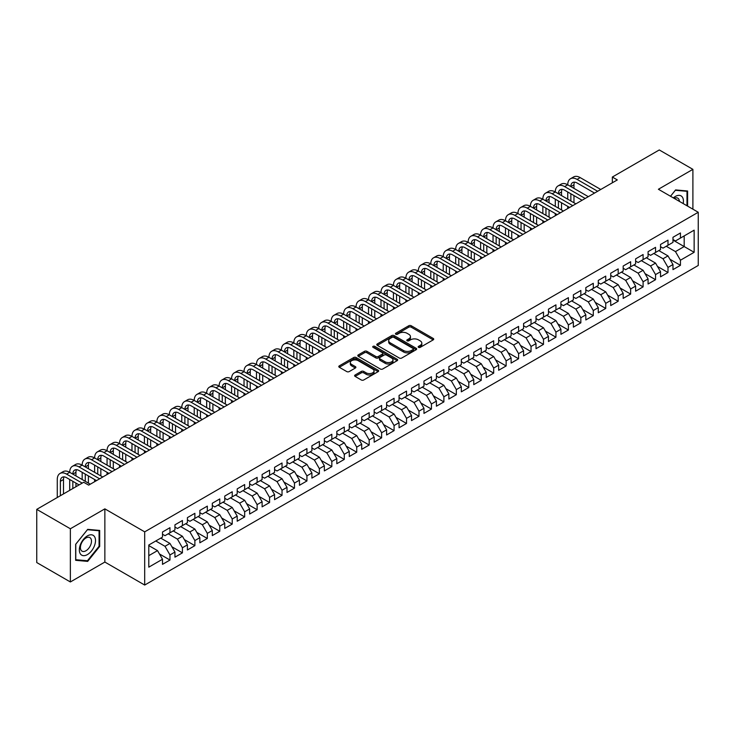 <?xml version="1.0" encoding="UTF-8"?>
<svg xmlns="http://www.w3.org/2000/svg" width="735" height="735" viewBox="0 0 735 735"><rect width="100%" height="100%" fill="white"/><g stroke="black" fill="none" stroke-linecap="round" stroke-linejoin="round"><path stroke-width="1.1" d="M418.518 347.361A1.213 0.698 0 0 0 420.227 347.361L433.218 339.864A1.727 1.001 0 0 0 433.723 339.157A1.727 1.001 0 0 0 433.218 338.449L411.214 325.752A1.727 1.001 0 0 0 408.77 325.752L395.788 333.249A1.213 0.698 0 0 0 395.439 333.736A1.213 0.698 0 0 0 395.788 334.232A1.213 0.698 0 0 0 397.497 334.232L399.178 333.267A5.531 3.197 0 0 1 407.006 333.267L408.835 334.324A5.531 3.197 0 0 1 410.452 336.584A5.531 3.197 0 0 1 408.835 338.835L407.153 339.809A1.213 0.698 0 0 0 406.804 340.305A1.213 0.698 0 0 0 407.153 340.792A1.213 0.698 0 0 0 408.862 340.792L410.543 339.827A5.531 3.197 0 0 1 418.371 339.827L420.2 340.884A5.531 3.197 0 0 1 421.816 343.144A5.531 3.197 0 0 1 420.2 345.395L418.518 346.369A1.213 0.698 0 0 0 418.169 346.865A1.213 0.698 0 0 0 418.518 347.361L418.518 346.369M355.124 374.997A1.727 1.001 0 0 0 354.619 375.704A1.727 1.001 0 0 0 355.124 376.412L361.298 379.977A1.727 1.001 0 0 0 363.742 379.977L378.158 371.644A1.727 1.001 0 0 0 378.663 370.945A1.727 1.001 0 0 0 378.158 370.238L356.163 357.532A1.727 1.001 0 0 0 353.719 357.532L339.294 365.865A1.727 1.001 0 0 0 338.789 366.563A1.727 1.001 0 0 0 339.294 367.27L346.755 371.579A1.727 1.001 0 0 0 349.198 371.579L355.363 368.014A1.727 1.001 0 0 0 355.878 367.307A1.727 1.001 0 0 0 355.363 366.6L351.67 364.468A4.621 2.674 0 0 1 350.319 362.585A4.621 2.674 0 0 1 353.167 360.113A4.621 2.674 0 0 1 358.211 360.692L372.691 369.053A4.621 2.674 0 0 1 374.041 370.945A4.621 2.674 0 0 1 371.193 373.408A4.621 2.674 0 0 1 366.149 372.829L363.742 371.432A1.727 1.001 0 0 0 361.298 371.432L355.124 374.997L355.124 376.412L361.298 372.875L361.298 371.432M70.367 528.768L70.367 581.964L104.857 562.054L104.857 508.859L70.367 528.768L36.75 509.364L83.689 482.261L88.669 485.137L617.317 179.919L612.338 177.043L612.338 182.794M104.857 508.859L144.694 531.855L698.25 212.268L698.25 265.464L144.694 585.051L144.694 531.855M692.894 209.181L692.894 169.353L658.404 189.262L698.25 212.268M692.894 169.353L659.277 149.949L612.338 177.043M399.298 358.028A1.727 1.001 0 0 0 401.751 358.028L416.166 349.704A1.727 1.001 0 0 0 416.671 348.996A1.727 1.001 0 0 0 416.166 348.289L394.171 335.592A1.727 1.001 0 0 0 391.727 335.592L377.303 343.916A1.727 1.001 0 0 0 376.798 344.623A1.727 1.001 0 0 0 377.303 345.331L399.298 358.028M373.573 347.618A1.213 0.698 0 0 1 374.795 347.793L374.795 346.35L397.166 359.268A1.727 1.001 0 0 1 397.672 359.966A1.727 1.001 0 0 1 397.166 360.674L382.742 368.998A1.727 1.001 0 0 1 380.298 368.998L358.303 356.3L364.468 352.763L364.468 351.33L358.303 354.886A1.727 1.001 0 0 0 357.798 355.593A1.727 1.001 0 0 0 358.303 356.3L358.303 354.886M364.468 352.763A1.727 1.001 0 0 1 366.921 352.763L366.921 351.33A1.727 1.001 0 0 0 364.468 351.33M366.921 351.33L375.842 356.475A1.727 1.001 0 0 0 378.286 356.475L382.375 354.114A1.727 1.001 0 0 0 382.88 353.406A1.727 1.001 0 0 0 382.375 352.699L373.086 347.343A1.213 0.698 0 0 1 372.737 346.846A1.213 0.698 0 0 1 373.481 346.203A1.213 0.698 0 0 1 374.795 346.35M672.975 240.088L684.184 246.556L684.184 235.917L694.143 230.165L680.445 238.076L680.445 232.967L672.975 237.286L672.975 242.385L667.996 245.26L667.996 240.161L660.526 244.47L660.526 249.578L655.546 252.454L655.546 247.346L648.077 251.664L648.077 256.763L643.097 259.639L643.097 254.54L635.628 258.849L635.628 263.957L630.639 266.823L630.639 261.724L623.17 266.033L623.17 271.142L618.19 274.017L618.19 268.909L610.721 273.227L610.721 278.326L605.741 281.202L605.741 276.103L598.272 280.412L598.272 285.52L593.292 288.396L593.292 283.287L585.823 287.606L585.823 292.705L580.843 295.58L580.843 290.481L573.374 294.79L573.374 299.898L568.394 302.765L568.394 297.666L560.924 301.975L560.924 307.083L555.936 309.959L555.936 304.85L548.466 309.169L548.466 314.268L543.487 317.143L543.487 312.044L536.017 316.353L536.017 321.461L531.038 324.337L531.038 319.229L523.568 323.547L523.568 328.646L518.588 331.522L518.588 326.423L511.119 330.732L511.119 335.84L506.139 338.706L506.139 333.607L498.67 337.916L498.67 343.024L493.69 345.9L493.69 340.792L486.221 345.11L486.221 350.209L481.232 353.085L481.232 347.986L473.763 352.295L473.763 357.403L468.783 360.279L468.783 355.17L461.314 359.488L461.314 364.588L456.334 367.463L456.334 362.364L448.864 366.673L448.864 371.781L443.885 374.648L443.885 369.549L436.415 373.858L436.415 378.966L431.436 381.842L431.436 376.733L423.966 381.052L423.966 386.151L418.987 389.026L418.987 383.927L411.517 388.236L411.517 393.344L406.529 396.22L406.529 391.112L399.059 395.43L399.059 400.529L394.079 403.405L394.079 398.306L386.61 402.615L386.61 407.723L381.63 410.589L381.63 405.49L374.161 409.799L374.161 414.908L369.181 417.783L369.181 412.675L361.712 416.993L361.712 422.092L356.732 424.968L356.732 419.869L349.263 424.178L349.263 429.286L344.283 432.162L344.283 427.053L336.814 431.371L336.814 436.471L331.825 439.346L331.825 434.247L324.356 438.556L324.356 443.655L319.376 446.531L319.376 441.432L311.906 445.741L311.906 450.849L306.927 453.725L306.927 448.616L299.457 452.935L299.457 458.034L294.478 460.909L294.478 455.81L287.008 460.119L287.008 465.227L282.029 468.103L282.029 462.995L274.559 467.313L274.559 472.412L269.58 475.288L269.58 470.189L262.11 474.498L262.11 479.597L257.121 482.472L257.121 477.373L249.652 481.682L249.652 486.791L244.672 489.666L244.672 484.558L237.203 488.876L237.203 493.975L232.223 496.851L232.223 491.752L224.754 496.061L224.754 501.169L219.774 504.045L219.774 498.936L212.305 503.254L212.305 508.354L207.325 511.229L207.325 506.13L199.856 510.439L199.856 515.538L194.876 518.414L194.876 513.315L187.407 517.624L187.407 522.732L182.418 525.608L182.418 520.499L174.948 524.818L174.948 529.917L169.969 532.792L169.969 527.693L162.499 532.002L162.499 537.11L148.801 545.012L148.801 567.154L162.499 559.243L157.52 550.625L148.801 545.591M694.143 230.165L694.143 252.307L680.445 260.218L675.465 251.59L666.25 246.271M669.925 259.244L680.445 265.317L680.445 260.218M680.445 265.317L672.975 269.635L672.975 264.526L667.996 267.402L663.016 258.775L653.801 253.456M657.476 266.438L667.996 272.51L667.996 267.402M667.996 272.51L660.526 276.819L660.526 271.72L655.546 274.596L650.567 265.969L641.352 260.649M645.027 273.622L655.546 279.695L655.546 274.596M655.546 279.695L648.077 284.004L648.077 278.905L643.097 281.781L638.118 273.154L628.903 267.834M632.578 280.807L643.097 286.88L643.097 281.781M643.097 286.88L635.628 291.198L635.628 286.09L630.639 288.965L625.66 280.338L616.454 275.019M620.12 288.001L630.639 294.073L630.639 288.965M630.639 294.073L623.17 298.382L623.17 293.283L618.19 296.159L613.211 287.532L603.995 282.212M607.67 295.185L618.19 301.258L618.19 296.159M618.19 301.258L610.721 305.576L610.721 300.468L605.741 303.344L600.761 294.717L591.546 289.397M595.221 302.379L605.741 308.452L605.741 303.344M605.741 308.452L598.272 312.761L598.272 307.662L593.292 310.537L588.312 301.91L579.097 296.591M582.772 309.564L593.292 315.637L593.292 310.537M593.292 315.637L585.823 319.945L585.823 314.846L580.843 317.722L575.863 309.095L566.648 303.775M570.323 316.748L580.843 322.821L580.843 317.722M580.843 322.821L573.374 327.139L573.374 322.031L568.394 324.907L563.414 316.28L554.199 310.96M557.874 323.942L568.394 330.015L568.394 324.907M568.394 330.015L560.924 334.324L560.924 329.225L555.936 332.101L550.956 323.473L541.75 318.154M545.416 331.127L555.936 337.2L555.936 332.101M555.936 337.2L548.466 341.518L548.466 336.409L543.487 339.285L538.507 330.658L529.292 325.339M532.967 338.311L543.487 344.393L543.487 339.285M543.487 344.393L536.017 348.702L536.017 343.603L531.038 346.479L526.058 337.852L516.843 332.532M520.518 345.505L531.038 351.578L531.038 346.479M531.038 351.578L523.568 355.887L523.568 350.788L518.588 353.664L513.609 345.037L504.394 339.717M508.069 352.69L518.588 358.763L518.588 353.664M518.588 358.763L511.119 363.081L511.119 357.973L506.139 360.848L501.16 352.221L491.945 346.902M495.62 359.884L506.139 365.956L506.139 360.848M506.139 365.956L498.67 370.265L498.67 365.166L493.69 368.042L488.711 359.415L479.496 354.095M483.171 367.068L493.69 373.141L493.69 368.042M493.69 373.141L486.221 377.459L486.221 372.351L481.232 375.227L476.252 366.6L467.047 361.28M470.712 374.253L481.232 380.335L481.232 375.227M481.232 380.335L473.763 384.644L473.763 379.545L468.783 382.411L463.803 373.793L454.588 368.474M458.263 381.447L468.783 387.52L468.783 382.411M468.783 387.52L461.314 391.829L461.314 386.729L456.334 389.605L451.354 380.978L442.139 375.659M445.814 388.631L456.334 394.704L456.334 389.605M456.334 394.704L448.864 399.022L448.864 393.914L443.885 396.79L438.905 388.163L429.69 382.843M433.365 395.825L443.885 401.898L443.885 396.79M443.885 401.898L436.415 406.207L436.415 401.108L431.436 403.984L426.456 395.356L417.241 390.037M420.916 403.01L431.436 409.083L431.436 403.984M431.436 409.083L423.966 413.401L423.966 408.292L418.987 411.168L414.007 402.541L404.792 397.222M408.467 410.194L418.987 416.276L418.987 411.168M418.987 416.276L411.517 420.585L411.517 415.486L406.529 418.353L401.549 409.735L392.343 404.415M396.009 417.388L406.529 423.461L406.529 418.353M406.529 423.461L399.059 427.77L399.059 422.671L394.079 425.547L389.1 416.92L379.885 411.6M383.56 424.573L394.079 430.646L394.079 425.547M394.079 430.646L386.61 434.964L386.61 429.856L381.63 432.731L376.651 424.104L367.436 418.785M371.111 431.767L381.63 437.839L381.63 432.731M381.63 437.839L374.161 442.148L374.161 437.049L369.181 439.925L364.202 431.298L354.987 425.978M358.662 438.951L369.181 445.024L369.181 439.925M369.181 445.024L361.712 449.342L361.712 444.234L356.732 447.11L351.753 438.483L342.538 433.163M346.213 446.136L356.732 452.218L356.732 447.11M356.732 452.218L349.263 456.527L349.263 451.428L344.283 454.294L339.304 445.676L330.088 440.357M333.763 453.33L344.283 459.403L344.283 454.294M344.283 459.403L336.814 463.712L336.814 458.612L331.825 461.488L326.845 452.861L317.639 447.541M321.305 460.514L331.825 466.587L331.825 461.488M331.825 466.587L324.356 470.905L324.356 465.797L319.376 468.673L314.396 460.046L305.181 454.726M308.856 467.708L319.376 473.781L319.376 468.673M319.376 473.781L311.906 478.09L311.906 472.991L306.927 475.867L301.947 467.239L292.732 461.92M296.407 474.893L306.927 480.966L306.927 475.867M306.927 480.966L299.457 485.284L299.457 480.175L294.478 483.051L289.498 474.424L280.283 469.105M283.958 482.077L294.478 488.159L294.478 483.051M294.478 488.159L287.008 492.468L287.008 487.369L282.029 490.236L277.049 481.618L267.834 476.298M271.509 489.271L282.029 495.344L282.029 490.236M282.029 495.344L274.559 499.653L274.559 494.554L269.58 497.43L264.6 488.803L255.385 483.483M259.06 496.456L269.58 502.529L269.58 497.43M269.58 502.529L262.11 506.847L262.11 501.739L257.121 504.614L252.142 495.987L242.936 490.668M246.602 503.65L257.121 509.722L257.121 504.614M257.121 509.722L249.652 514.031L249.652 508.932L244.672 511.808L239.693 503.181L230.478 497.861M234.153 510.834L244.672 516.907L244.672 511.808M244.672 516.907L237.203 521.225L237.203 516.117L232.223 518.993L227.244 510.366L218.029 505.046M221.704 518.019L232.223 524.101L232.223 518.993M232.223 524.101L224.754 528.41L224.754 523.302L219.774 526.177L214.795 517.559L205.579 512.24M209.254 525.213L219.774 531.286L219.774 526.177M219.774 531.286L212.305 535.595L212.305 530.495L207.325 533.371L202.345 524.744L193.13 519.424M196.805 532.397L207.325 538.47L207.325 533.371M207.325 538.47L199.856 542.788L199.856 537.68L194.876 540.556L189.896 531.929L180.681 526.609M184.356 539.591L194.876 545.664L194.876 540.556M194.876 545.664L187.407 549.973L187.407 544.874L182.418 547.75L177.438 539.122L168.232 533.803M171.898 546.776L182.418 552.849L182.418 547.75M182.418 552.849L174.948 557.167L174.948 552.058L169.969 554.934L164.989 546.307L155.774 540.988M159.449 553.96L169.969 560.042L169.969 554.934M169.969 560.042L162.499 564.351L162.499 559.243M162.499 534.235L164.989 535.668L169.969 532.792M148.801 555.651L157.52 550.625M174.948 527.041L177.438 528.483L182.418 525.608M164.989 546.307L169.969 543.431L160.754 538.112M174.948 552.058L169.969 543.431M187.407 519.856L189.896 521.29L194.876 518.414M177.438 539.122L182.418 536.247L173.212 530.927M187.407 544.874L182.418 536.247M199.856 512.672L202.345 514.105L207.325 511.229M189.896 531.929L194.876 529.053L185.661 523.733M199.856 537.68L194.876 529.053M212.305 505.478L214.795 506.92L219.774 504.045M202.345 524.744L207.325 521.868L198.11 516.549M212.305 530.495L207.325 521.868M224.754 498.293L227.244 499.726L232.223 496.851M214.795 517.559L219.774 514.684L210.559 509.364M224.754 523.302L219.774 514.684M237.203 491.099L239.693 492.542L244.672 489.666M227.244 510.366L232.223 507.49L223.008 502.17M237.203 516.117L232.223 507.49M249.652 483.915L252.142 485.348L257.121 482.472M239.693 503.181L244.672 500.305L235.457 494.986M249.652 508.932L244.672 500.305M262.11 476.73L264.6 478.163L269.58 475.288M252.142 495.987L257.121 493.111L247.915 487.792M262.11 501.739L257.121 493.111M274.559 469.536L277.049 470.979L282.029 468.103M264.6 488.803L269.58 485.927L260.365 480.607M274.559 494.554L269.58 485.927M287.008 462.352L289.498 463.785L294.478 460.909M277.049 481.618L282.029 478.742L272.814 473.423M287.008 487.369L282.029 478.742M299.457 455.158L301.947 456.6L306.927 453.725M289.498 474.424L294.478 471.548L285.263 466.229M299.457 480.175L294.478 471.548M311.906 447.973L314.396 449.407L319.376 446.531M301.947 467.239L306.927 464.364L297.712 459.044M311.906 472.991L306.927 464.364M324.356 440.789L326.845 442.222L331.825 439.346M314.396 460.046L319.376 457.17L310.161 451.85M324.356 465.797L319.376 457.17M336.814 433.595L339.304 435.037L344.283 432.162M326.845 452.861L331.825 449.985L322.619 444.666M336.814 458.612L331.825 449.985M349.263 426.41L351.753 427.844L356.732 424.968M339.304 445.676L344.283 442.801L335.068 437.481M349.263 451.428L344.283 442.801M361.712 419.216L364.202 420.659L369.181 417.783M351.753 438.483L356.732 435.607L347.517 430.287M361.712 444.234L356.732 435.607M374.161 412.032L376.651 413.465L381.63 410.589M364.202 431.298L369.181 428.422L359.966 423.103M374.161 437.049L369.181 428.422M386.61 404.847L389.1 406.28L394.079 403.405M376.651 424.104L381.63 421.228L372.415 415.909M386.61 429.856L381.63 421.228M399.059 397.653L401.549 399.096L406.529 396.22M389.1 416.92L394.079 414.044L384.864 408.724M399.059 422.671L394.079 414.044M411.517 390.469L414.007 391.902L418.987 389.026M401.549 409.735L406.529 406.859L397.323 401.54M411.517 415.486L406.529 406.859M423.966 383.275L426.456 384.717L431.436 381.842M414.007 402.541L418.987 399.665L409.772 394.346M423.966 408.292L418.987 399.665M436.415 376.09L438.905 377.524L443.885 374.648M426.456 395.356L431.436 392.481L422.221 387.161M436.415 401.108L431.436 392.481M448.864 368.906L451.354 370.339L456.334 367.463M438.905 388.163L443.885 385.287L434.67 379.967M448.864 393.914L443.885 385.287M461.314 361.712L463.803 363.154L468.783 360.279M451.354 380.978L456.334 378.102L447.119 372.783M461.314 386.729L456.334 378.102M473.763 354.527L476.252 355.96L481.232 353.085M463.803 373.793L468.783 370.918L459.568 365.598M473.763 379.545L468.783 370.918M486.221 347.333L488.711 348.776L493.69 345.9M476.252 366.6L481.232 363.724L472.026 358.404M486.221 372.351L481.232 363.724M498.67 340.149L501.16 341.582L506.139 338.706M488.711 359.415L493.69 356.539L484.475 351.22M498.67 365.166L493.69 356.539M511.119 332.964L513.609 334.397L518.588 331.522M501.16 352.221L506.139 349.346L496.924 344.026M511.119 357.973L506.139 349.346M523.568 325.77L526.058 327.213L531.038 324.337M513.609 345.037L518.588 342.161L509.373 336.841M523.568 350.788L518.588 342.161M536.017 318.586L538.507 320.019L543.487 317.143M526.058 337.852L531.038 334.976L521.822 329.657M536.017 343.603L531.038 334.976M548.466 311.392L550.956 312.834L555.936 309.959M538.507 330.658L543.487 327.782L534.271 322.463M548.466 336.409L543.487 327.782M560.924 304.207L563.414 305.641L568.394 302.765M550.956 323.473L555.936 320.598L546.73 315.278M560.924 329.225L555.936 320.598M573.374 297.023L575.863 298.456L580.843 295.58M563.414 316.28L568.394 313.404L559.179 308.084M573.374 322.031L568.394 313.404M585.823 289.829L588.312 291.271L593.292 288.396M575.863 309.095L580.843 306.219L571.628 300.9M585.823 314.846L580.843 306.219M598.272 282.644L600.761 284.077L605.741 281.202M588.312 301.91L593.292 299.035L584.077 293.715M598.272 307.662L593.292 299.035M610.721 275.45L613.211 276.893L618.19 274.017M600.761 294.717L605.741 291.841L596.526 286.521M610.721 300.468L605.741 291.841M623.17 268.266L625.66 269.699L630.639 266.823M613.211 287.532L618.19 284.656L608.975 279.337M623.17 293.283L618.19 284.656M635.628 261.081L638.118 262.514L643.097 259.639M625.66 280.338L630.639 277.462L621.433 272.143M635.628 286.09L630.639 277.462M648.077 253.887L650.567 255.33L655.546 252.454M638.118 273.154L643.097 270.278L633.882 264.958M648.077 278.905L643.097 270.278M660.526 246.703L663.016 248.136L667.996 245.26M650.567 265.969L655.546 263.093L646.331 257.774M660.526 271.72L655.546 263.093M672.975 239.509L675.465 240.951L680.445 238.076M663.016 258.775L667.996 255.899L658.78 250.58M672.975 264.526L667.996 255.899M36.75 509.364L36.75 562.551L70.367 581.964M104.857 562.054L144.694 585.051M675.465 251.59L684.184 246.556L694.143 252.307M687.602 206.122L687.602 190.999L675.594 189.924L670.504 196.254M99.684 546.445L99.684 530.431L87.676 529.356L75.659 544.304L75.659 560.318L87.676 561.393L99.684 546.445L99.069 546.087M419.005 347.526L420.2 346.837A5.531 3.197 0 0 0 421.816 344.577L421.816 343.144M410.452 336.584L410.452 338.017A5.531 3.197 0 0 1 408.835 340.277L407.64 340.966M433.191 339.873L411.214 327.185A1.727 1.001 0 0 0 408.77 327.185L396.275 334.407M416.166 348.289L416.166 349.704L394.171 337.025A1.727 1.001 0 0 0 391.727 337.025L377.331 345.34M413.116 349.492A1.213 0.698 0 0 0 413.465 348.996A1.213 0.698 0 0 0 413.116 348.5L393.804 337.356A1.213 0.698 0 0 0 392.095 337.356L390.322 338.376A5.531 3.197 0 0 0 388.696 340.636A5.531 3.197 0 0 0 390.322 342.896L403.515 350.512A5.531 3.197 0 0 0 411.343 350.512L413.116 349.492L413.116 350.926A1.213 0.698 0 0 0 413.465 350.439L413.465 348.996M388.696 340.636L388.696 342.078A5.531 3.197 0 0 0 390.322 344.329L390.322 342.896M413.116 350.926L411.343 351.955A5.531 3.197 0 0 1 403.515 351.955L390.322 344.329M366.921 352.763L375.842 357.917A1.727 1.001 0 0 0 378.286 357.917L382.375 355.547A1.727 1.001 0 0 0 382.88 354.849L382.88 353.406M374.795 347.793L397.139 360.692M385.094 361.822A4.621 2.674 0 0 0 390.138 362.401A4.621 2.674 0 0 0 392.986 359.939A4.621 2.674 0 0 0 391.636 358.046L386.527 355.097A1.727 1.001 0 0 0 384.083 355.097L379.995 357.467A1.727 1.001 0 0 0 379.49 358.175A1.727 1.001 0 0 0 379.995 358.873L385.094 361.822L385.094 363.255A4.621 2.674 0 0 0 390.138 363.834A4.621 2.674 0 0 0 392.986 361.372L392.986 359.939M379.49 358.175L379.49 359.608A1.727 1.001 0 0 0 379.995 360.315L379.995 358.873M385.094 363.255L379.995 360.315M374.041 370.945L374.041 372.379A4.621 2.674 0 0 1 371.193 374.841A4.621 2.674 0 0 1 366.149 374.262L363.742 372.875A1.727 1.001 0 0 0 361.298 372.875M350.319 362.585L350.319 364.018A4.621 2.674 0 0 0 351.67 365.901L351.67 364.468M355.345 368.024L351.67 365.901M378.139 371.662L356.163 358.974A1.727 1.001 0 0 0 353.719 358.974L339.322 367.289M86.399 560.658L87.676 561.393M57.266 497.512L57.266 479.514A13.202 7.626 60 0 1 60.004 473.469L63.118 471.668A13.202 7.626 60 0 1 69.715 472.329A13.202 7.626 60 0 1 72.453 466.284L75.567 464.483A13.202 7.626 60 0 1 82.173 465.136A13.202 7.626 60 0 1 84.902 459.09L88.016 457.299A13.202 7.626 60 0 1 94.622 457.951A13.202 7.626 60 0 1 97.36 451.906L100.465 450.105A13.202 7.626 60 0 1 107.071 450.757A13.202 7.626 60 0 1 109.809 444.721L112.914 442.92A13.202 7.626 60 0 1 119.52 443.572A13.202 7.626 60 0 1 122.258 437.527L125.373 435.736A13.202 7.626 60 0 1 131.969 436.388A13.202 7.626 60 0 1 134.707 430.342L137.822 428.542A13.202 7.626 60 0 1 144.418 429.194A13.202 7.626 60 0 1 147.156 423.149L150.271 421.357A13.202 7.626 60 0 1 156.877 422.009A13.202 7.626 60 0 1 159.605 415.964L162.72 414.163A13.202 7.626 60 0 1 169.326 414.825A13.202 7.626 60 0 1 172.064 408.779L175.169 406.979A13.202 7.626 60 0 1 181.775 407.631A13.202 7.626 60 0 1 184.513 401.586L187.618 399.794A13.202 7.626 60 0 1 194.224 400.446A13.202 7.626 60 0 1 196.962 394.401L200.076 392.6A13.202 7.626 60 0 1 206.673 393.253A13.202 7.626 60 0 1 209.411 387.207L212.525 385.416A13.202 7.626 60 0 1 219.122 386.068A13.202 7.626 60 0 1 221.86 380.023L224.974 378.222A13.202 7.626 60 0 1 231.58 378.883A13.202 7.626 60 0 1 234.309 372.838L237.423 371.037A13.202 7.626 60 0 1 244.029 371.69A13.202 7.626 60 0 1 246.767 365.644L249.872 363.853A13.202 7.626 60 0 1 256.478 364.505A13.202 7.626 60 0 1 259.216 358.459L262.321 356.659A13.202 7.626 60 0 1 268.927 357.311A13.202 7.626 60 0 1 271.665 351.266L274.78 349.474A13.202 7.626 60 0 1 281.376 350.126A13.202 7.626 60 0 1 284.114 344.081L287.229 342.28A13.202 7.626 60 0 1 293.825 342.942A13.202 7.626 60 0 1 296.563 336.896L299.678 335.096A13.202 7.626 60 0 1 306.284 335.748A13.202 7.626 60 0 1 309.012 329.703L312.127 327.911A13.202 7.626 60 0 1 318.733 328.563A13.202 7.626 60 0 1 321.471 322.518L324.576 320.717A13.202 7.626 60 0 1 331.182 321.37A13.202 7.626 60 0 1 333.92 315.324L337.025 313.533A13.202 7.626 60 0 1 343.631 314.185A13.202 7.626 60 0 1 346.369 308.14L349.483 306.339A13.202 7.626 60 0 1 356.08 307A13.202 7.626 60 0 1 358.818 300.955L361.932 299.154A13.202 7.626 60 0 1 368.529 299.806A13.202 7.626 60 0 1 371.267 293.761L374.381 291.97A13.202 7.626 60 0 1 380.987 292.622A13.202 7.626 60 0 1 383.716 286.577L386.83 284.776A13.202 7.626 60 0 1 393.436 285.428A13.202 7.626 60 0 1 396.174 279.383L399.28 277.591A13.202 7.626 60 0 1 405.885 278.243A13.202 7.626 60 0 1 408.623 272.198L411.729 270.397A13.202 7.626 60 0 1 418.334 271.059A13.202 7.626 60 0 1 421.072 265.013L424.187 263.213A13.202 7.626 60 0 1 430.783 263.865A13.202 7.626 60 0 1 433.521 257.82L436.636 256.028A13.202 7.626 60 0 1 443.233 256.68A13.202 7.626 60 0 1 445.97 250.635L449.085 248.834A13.202 7.626 60 0 1 455.691 249.487A13.202 7.626 60 0 1 458.419 243.441L461.534 241.65A13.202 7.626 60 0 1 468.14 242.302A13.202 7.626 60 0 1 470.878 236.257L473.983 234.456A13.202 7.626 60 0 1 480.589 235.117A13.202 7.626 60 0 1 483.327 229.072L486.432 227.271A13.202 7.626 60 0 1 493.038 227.923A13.202 7.626 60 0 1 495.776 221.878L498.89 220.087A13.202 7.626 60 0 1 505.487 220.739A13.202 7.626 60 0 1 508.225 214.694L511.339 212.893A13.202 7.626 60 0 1 517.936 213.545A13.202 7.626 60 0 1 520.674 207.5L523.789 205.708A13.202 7.626 60 0 1 530.394 206.36A13.202 7.626 60 0 1 533.123 200.315L536.238 198.514A13.202 7.626 60 0 1 542.843 199.176A13.202 7.626 60 0 1 545.581 193.13L548.687 191.33A13.202 7.626 60 0 1 555.292 191.982A13.202 7.626 60 0 1 558.03 185.937L561.136 184.145A13.202 7.626 60 0 1 567.742 184.797A13.202 7.626 60 0 1 570.479 178.752L573.594 176.951A13.202 7.626 60 0 1 580.191 177.604L600.761 189.483M570.479 178.752A13.202 7.626 60 0 1 577.085 179.404L597.647 191.275M594.532 193.075L577.085 182.997A8.802 5.081 -120 0 0 572.675 182.565A8.802 5.081 -120 0 0 570.856 186.589L573.971 184.797L573.971 188.39M574.522 182.161A8.802 5.081 -120 0 0 573.971 184.797M570.856 193.783L570.856 200.967M573.971 195.574L573.971 202.768M567.742 208.547L567.742 206.36M567.742 199.176L567.742 191.982M558.03 185.937A13.202 7.626 60 0 1 564.627 186.589L567.742 184.797L588.312 196.668M564.627 186.589L585.198 198.468M582.083 200.26L564.627 190.19A8.802 5.081 -120 0 0 560.226 189.749A8.802 5.081 -120 0 0 558.407 193.783L561.522 191.982L561.522 195.574M562.073 189.345A8.802 5.081 -120 0 0 561.522 191.982M558.407 200.967L558.407 208.161M561.522 202.768L561.522 209.953M555.292 215.732L555.292 213.545M555.292 206.36L555.292 199.176M545.581 193.13A13.202 7.626 60 0 1 552.178 193.783L555.292 191.982L575.863 203.861M552.178 193.783L572.749 205.653M569.634 207.454L552.178 197.375A8.802 5.081 -120 0 0 547.777 196.943A8.802 5.081 -120 0 0 545.958 200.967L549.063 199.176L549.063 202.768M549.615 196.53A8.802 5.081 -120 0 0 549.063 199.176M545.958 208.161L545.958 215.346M549.063 209.953L549.063 217.147M542.843 222.925L542.843 220.739M542.843 213.545L542.843 206.36M683.183 203.567A11.448 6.606 120 0 0 682.346 197.081A11.448 6.606 120 0 0 673.352 197.89M679.397 201.381A7.837 4.52 120 0 0 678.662 198.983A7.837 4.52 120 0 0 677.789 198.165A7.837 4.52 120 0 0 674.188 198.376M670.531 196.263L675.336 190.282L686.986 191.321L686.986 205.763M686.214 190.87L686.986 191.321M80.418 553.951A11.448 6.606 120 0 0 91.471 550.984A11.448 6.606 120 0 0 94.429 536.513A11.448 6.606 120 0 0 83.377 539.472A11.448 6.606 120 0 0 80.418 553.951M81.153 550.35A7.837 4.52 120 0 0 82.035 551.167A7.837 4.52 120 0 0 89.321 547.511A7.837 4.52 120 0 0 90.745 538.415A7.837 4.52 120 0 0 89.872 537.597A7.837 4.52 120 0 0 82.577 541.254A7.837 4.52 120 0 0 81.153 550.35M87.428 529.705L99.069 530.753L99.069 546.27L87.428 560.75L75.778 559.712L75.778 544.194L87.428 529.705M98.297 530.303L99.069 530.753M533.123 200.315A13.202 7.626 60 0 1 539.729 200.967L542.843 199.176L563.414 211.046M539.729 200.967L560.3 212.847M557.185 214.638L539.729 204.56A8.802 5.081 -120 0 0 535.328 204.128A8.802 5.081 -120 0 0 533.5 208.161L536.614 206.36L536.614 209.953M537.166 203.724A8.802 5.081 -120 0 0 536.614 206.36M533.5 215.346L533.5 222.53M536.614 217.147L536.614 224.331M530.394 230.11L530.394 227.923M530.394 220.739L530.394 213.545M520.674 207.5A13.202 7.626 60 0 1 527.28 208.161L530.394 206.36L550.956 218.231M527.28 208.161L547.851 220.031M544.736 221.832L527.28 211.753A8.802 5.081 -120 0 0 522.879 211.312A8.802 5.081 -120 0 0 521.051 215.346L524.165 213.545L524.165 217.147M524.716 210.908A8.802 5.081 -120 0 0 524.165 213.545M521.051 222.53L521.051 229.724M524.165 224.331L524.165 231.516M517.936 237.295L517.936 235.117M517.936 227.923L517.936 220.739M508.225 214.694A13.202 7.626 60 0 1 514.831 215.346L517.936 213.545L538.507 225.424M514.831 215.346L535.392 227.216M532.287 229.017L514.831 218.938A8.802 5.081 -120 0 0 510.43 218.506A8.802 5.081 -120 0 0 508.602 222.53L511.716 220.739L511.716 224.331M512.267 218.093A8.802 5.081 -120 0 0 511.716 220.739M508.602 229.724L508.602 236.909M511.716 231.516L511.716 238.71M505.487 244.489L505.487 242.302M505.487 235.117L505.487 227.923M495.776 221.878A13.202 7.626 60 0 1 502.382 222.53L505.487 220.739L526.058 232.609M502.382 222.53L522.943 234.41M519.829 236.201L502.382 226.132A8.802 5.081 -120 0 0 497.972 225.691A8.802 5.081 -120 0 0 496.153 229.724L499.267 227.923L499.267 231.516M499.818 225.287A8.802 5.081 -120 0 0 499.267 227.923M496.153 236.909L496.153 244.103M499.267 238.71L499.267 245.894M493.038 251.673L493.038 249.487M493.038 242.302L493.038 235.117M483.327 229.072A13.202 7.626 60 0 1 489.923 229.724L493.038 227.923L513.609 239.803M489.923 229.724L510.494 241.594M507.38 243.395L489.923 233.317A8.802 5.081 -120 0 0 485.523 232.876A8.802 5.081 -120 0 0 483.704 236.909L486.818 235.117L486.818 238.71M487.369 232.471A8.802 5.081 -120 0 0 486.818 235.117M483.704 244.103L483.704 251.287M486.818 245.894L486.818 253.088M480.589 258.867L480.589 256.68M480.589 249.487L480.589 242.302M470.878 236.257A13.202 7.626 60 0 1 477.474 236.909L480.589 235.117L501.16 246.988M477.474 236.909L498.045 248.788M494.931 250.58L477.474 240.501A8.802 5.081 -120 0 0 473.074 240.069A8.802 5.081 -120 0 0 471.254 244.103L474.36 242.302L474.36 245.894M474.911 239.665A8.802 5.081 -120 0 0 474.36 242.302M471.254 251.287L471.254 258.472M474.36 253.088L474.36 260.273M468.14 266.052L468.14 263.865M468.14 256.68L468.14 249.487M458.419 243.441A13.202 7.626 60 0 1 465.025 244.103L468.14 242.302L488.711 254.172M465.025 244.103L485.596 255.973M482.482 257.774L465.025 247.695A8.802 5.081 -120 0 0 460.625 247.254A8.802 5.081 -120 0 0 458.796 251.287L461.911 249.487L461.911 253.088M462.462 246.85A8.802 5.081 -120 0 0 461.911 249.487M458.796 258.472L458.796 265.666M461.911 260.273L461.911 267.457M455.691 273.236L455.691 271.059M455.691 263.865L455.691 256.68M445.97 250.635A13.202 7.626 60 0 1 452.576 251.287L455.691 249.487L476.252 261.366M452.576 251.287L473.147 263.158M470.032 264.958L452.576 254.88A8.802 5.081 -120 0 0 448.175 254.448A8.802 5.081 -120 0 0 446.347 258.472L449.462 256.68L449.462 260.273M450.013 254.034A8.802 5.081 -120 0 0 449.462 256.68M446.347 265.666L446.347 272.85M449.462 267.457L449.462 274.651M443.233 280.43L443.233 278.243M443.233 271.059L443.233 263.865M433.521 257.82A13.202 7.626 60 0 1 440.127 258.472L443.233 256.68L463.803 268.551M440.127 258.472L460.689 270.351M457.583 272.143L440.127 262.073A8.802 5.081 -120 0 0 435.726 261.632A8.802 5.081 -120 0 0 433.898 265.666L437.013 263.865L437.013 267.457M437.564 261.228A8.802 5.081 -120 0 0 437.013 263.865M433.898 272.85L433.898 280.044M437.013 274.651L437.013 281.836M430.783 287.615L430.783 285.428M430.783 278.243L430.783 271.059M421.072 265.013A13.202 7.626 60 0 1 427.678 265.666L430.783 263.865L451.354 275.744M427.678 265.666L448.24 277.536M445.125 279.337L427.678 269.258A8.802 5.081 -120 0 0 423.268 268.817A8.802 5.081 -120 0 0 421.449 272.85L424.564 271.059L424.564 274.651M425.115 268.413A8.802 5.081 -120 0 0 424.564 271.059M421.449 280.044L421.449 287.229M424.564 281.836L424.564 289.03M418.334 294.808L418.334 292.622M418.334 285.428L418.334 278.243M408.623 272.198A13.202 7.626 60 0 1 415.22 272.85L418.334 271.059L438.905 282.929M415.22 272.85L435.791 284.73M432.676 286.521L415.22 276.443A8.802 5.081 -120 0 0 410.819 276.011A8.802 5.081 -120 0 0 409 280.044L412.114 278.243L412.114 281.836M412.666 275.607A8.802 5.081 -120 0 0 412.114 278.243M409 287.229L409 294.413M412.114 289.03L412.114 296.214M405.885 301.993L405.885 299.806M405.885 292.622L405.885 285.428M396.174 279.383A13.202 7.626 60 0 1 402.771 280.044L405.885 278.243L426.456 290.114M402.771 280.044L423.342 291.914M420.227 293.715L402.771 283.637A8.802 5.081 -120 0 0 398.37 283.195A8.802 5.081 -120 0 0 396.551 287.229L399.656 285.428L399.656 289.03M400.207 282.791A8.802 5.081 -120 0 0 399.656 285.428M396.551 294.413L396.551 301.607M399.656 296.214L399.656 303.399M393.436 309.178L393.436 307M393.436 299.806L393.436 292.622M383.716 286.577A13.202 7.626 60 0 1 390.322 287.229L393.436 285.428L414.007 297.308M390.322 287.229L410.893 299.099M407.778 300.9L390.322 290.821A8.802 5.081 -120 0 0 385.921 290.389A8.802 5.081 -120 0 0 384.093 294.413L387.207 292.622L387.207 296.214M387.758 289.976A8.802 5.081 -120 0 0 387.207 292.622M384.093 301.607L384.093 308.792M387.207 303.399L387.207 310.593M380.987 316.372L380.987 314.185M380.987 307L380.987 299.806M371.267 293.761A13.202 7.626 60 0 1 377.873 294.413L380.987 292.622L401.549 304.492M377.873 294.413L398.443 306.293M395.329 308.084L377.873 298.015A8.802 5.081 -120 0 0 373.472 297.574A8.802 5.081 -120 0 0 371.644 301.607L374.758 299.806L374.758 303.399M375.309 297.17A8.802 5.081 -120 0 0 374.758 299.806M371.644 308.792L371.644 315.986M374.758 310.593L374.758 317.777M368.529 323.556L368.529 321.37M368.529 314.185L368.529 307M358.818 300.955A13.202 7.626 60 0 1 365.424 301.607L368.529 299.806L389.1 311.686M365.424 301.607L385.985 313.477M382.88 315.278L365.424 305.2A8.802 5.081 -120 0 0 361.023 304.759A8.802 5.081 -120 0 0 359.194 308.792L362.309 307L362.309 310.593M362.86 304.354A8.802 5.081 -120 0 0 362.309 307M359.194 315.986L359.194 323.17M362.309 317.777L362.309 324.971M356.08 330.75L356.08 328.563M356.08 321.37L356.08 314.185M346.369 308.14A13.202 7.626 60 0 1 352.975 308.792L356.08 307L376.651 318.871M352.975 308.792L373.536 320.671M370.422 322.463L352.975 312.384A8.802 5.081 -120 0 0 348.565 311.952A8.802 5.081 -120 0 0 346.745 315.986L349.86 314.185L349.86 317.777M350.411 311.548A8.802 5.081 -120 0 0 349.86 314.185M346.745 323.17L346.745 330.355M349.86 324.971L349.86 332.156M343.631 337.935L343.631 335.748M343.631 328.563L343.631 321.37M333.92 315.324A13.202 7.626 60 0 1 340.516 315.986L343.631 314.185L364.202 326.055M340.516 315.986L361.087 327.856M357.973 329.657L340.516 319.578A8.802 5.081 -120 0 0 336.115 319.137A8.802 5.081 -120 0 0 334.296 323.17L337.411 321.37L337.411 324.971M337.962 318.733A8.802 5.081 -120 0 0 337.411 321.37M334.296 330.355L334.296 337.549M337.411 332.156L337.411 339.34M331.182 345.119L331.182 342.942M331.182 335.748L331.182 328.563M321.471 322.518A13.202 7.626 60 0 1 328.067 323.17L331.182 321.37L351.753 333.249M328.067 323.17L348.638 335.041M345.523 336.841L328.067 326.763A8.802 5.081 -120 0 0 323.666 326.331A8.802 5.081 -120 0 0 321.847 330.355L324.953 328.563L324.953 332.156M325.504 325.917A8.802 5.081 -120 0 0 324.953 328.563M321.847 337.549L321.847 344.733M324.953 339.34L324.953 346.534M318.733 352.313L318.733 350.126M318.733 342.942L318.733 335.748M309.012 329.703A13.202 7.626 60 0 1 315.618 330.355L318.733 328.563L339.304 340.434M315.618 330.355L336.189 342.234M333.074 344.026L315.618 333.956A8.802 5.081 -120 0 0 311.217 333.515A8.802 5.081 -120 0 0 309.389 337.549L312.504 335.748L312.504 339.34M313.055 333.111A8.802 5.081 -120 0 0 312.504 335.748M309.389 344.733L309.389 351.927M312.504 346.534L312.504 353.719M306.284 359.498L306.284 357.311M306.284 350.126L306.284 342.942M296.563 336.896A13.202 7.626 60 0 1 303.169 337.549L306.284 335.748L326.845 347.627M303.169 337.549L323.74 349.419M320.625 351.22L303.169 341.141A8.802 5.081 -120 0 0 298.768 340.7A8.802 5.081 -120 0 0 296.94 344.733L300.055 342.942L300.055 346.534M300.606 340.296A8.802 5.081 -120 0 0 300.055 342.942M296.94 351.927L296.94 359.112M300.055 353.719L300.055 360.913M293.825 366.691L293.825 364.505M293.825 357.311L293.825 350.126M284.114 344.081A13.202 7.626 60 0 1 290.72 344.733L293.825 342.942L314.396 354.812M290.72 344.733L311.282 356.613M308.176 358.404L290.72 348.326A8.802 5.081 -120 0 0 286.319 347.894A8.802 5.081 -120 0 0 284.491 351.927L287.606 350.126L287.606 353.719M288.157 347.49A8.802 5.081 -120 0 0 287.606 350.126M284.491 359.112L284.491 366.296M287.606 360.913L287.606 368.097M281.376 373.876L281.376 371.69M281.376 364.505L281.376 357.311M271.665 351.266A13.202 7.626 60 0 1 278.271 351.927L281.376 350.126L301.947 361.997M278.271 351.927L298.833 363.797M295.718 365.598L278.271 355.519A8.802 5.081 -120 0 0 273.861 355.079A8.802 5.081 -120 0 0 272.042 359.112L275.156 357.311L275.156 360.913M275.708 354.674A8.802 5.081 -120 0 0 275.156 357.311M272.042 366.296L272.042 373.49M275.156 368.097L275.156 375.282M268.927 381.061L268.927 378.883M268.927 371.69L268.927 364.505M259.216 358.459A13.202 7.626 60 0 1 265.813 359.112L268.927 357.311L289.498 369.19M265.813 359.112L286.384 370.982M283.269 372.783L265.813 362.704A8.802 5.081 -120 0 0 261.412 362.272A8.802 5.081 -120 0 0 259.593 366.296L262.707 364.505L262.707 368.097M263.259 361.859A8.802 5.081 -120 0 0 262.707 364.505M259.593 373.49L259.593 380.675M262.707 375.282L262.707 382.476M256.478 388.255L256.478 386.068M256.478 378.883L256.478 371.69M246.767 365.644A13.202 7.626 60 0 1 253.364 366.296L256.478 364.505L277.049 376.375M253.364 366.296L273.935 378.176M270.82 379.967L253.364 369.898A8.802 5.081 -120 0 0 248.963 369.457A8.802 5.081 -120 0 0 247.144 373.49L250.249 371.69L250.249 375.282M250.8 369.053A8.802 5.081 -120 0 0 250.249 371.69M247.144 380.675L247.144 387.869M250.249 382.476L250.249 389.66M244.029 395.439L244.029 393.253M244.029 386.068L244.029 378.883M234.309 372.838A13.202 7.626 60 0 1 240.915 373.49L244.029 371.69L264.6 383.569M240.915 373.49L261.485 385.361M258.371 387.161L240.915 377.083A8.802 5.081 -120 0 0 236.514 376.642A8.802 5.081 -120 0 0 234.685 380.675L237.8 378.883L237.8 382.476M238.351 376.237A8.802 5.081 -120 0 0 237.8 378.883M234.685 387.869L234.685 395.053M237.8 389.66L237.8 396.854M231.58 402.633L231.58 400.446M231.58 393.253L231.58 386.068M221.86 380.023A13.202 7.626 60 0 1 228.466 380.675L231.58 378.883L252.142 390.754M228.466 380.675L249.036 392.554M245.922 394.346L228.466 384.267A8.802 5.081 -120 0 0 224.065 383.835A8.802 5.081 -120 0 0 222.236 387.869L225.351 386.068L225.351 389.66M225.902 383.431A8.802 5.081 -120 0 0 225.351 386.068M222.236 395.053L222.236 402.238M225.351 396.854L225.351 404.039M219.122 409.818L219.122 407.631M219.122 400.446L219.122 393.253M209.411 387.207A13.202 7.626 60 0 1 216.017 387.869L219.122 386.068L239.693 397.938M216.017 387.869L236.578 399.739M233.473 401.54L216.017 391.461A8.802 5.081 -120 0 0 211.616 391.02A8.802 5.081 -120 0 0 209.787 395.053L212.902 393.253L212.902 396.854M213.453 390.616A8.802 5.081 -120 0 0 212.902 393.253M209.787 402.238L209.787 409.432M212.902 404.039L212.902 411.223M206.673 417.002L206.673 414.825M206.673 407.631L206.673 400.446M196.962 394.401A13.202 7.626 60 0 1 203.567 395.053L206.673 393.253L227.244 405.132M203.567 395.053L224.129 406.924M221.014 408.724L203.567 398.646A8.802 5.081 -120 0 0 199.157 398.214A8.802 5.081 -120 0 0 197.338 402.238L200.453 400.446L200.453 404.039M201.004 397.8A8.802 5.081 -120 0 0 200.453 400.446M197.338 409.432L197.338 416.616M200.453 411.223L200.453 418.417M194.224 424.196L194.224 422.009M194.224 414.825L194.224 407.631M184.513 401.586A13.202 7.626 60 0 1 191.109 402.238L194.224 400.446L214.795 412.317M191.109 402.238L211.68 414.117M208.565 415.909L191.109 405.839A8.802 5.081 -120 0 0 186.708 405.398A8.802 5.081 -120 0 0 184.889 409.432L188.004 407.631L188.004 411.223M188.555 404.994A8.802 5.081 -120 0 0 188.004 407.631M184.889 416.616L184.889 423.81M188.004 418.417L188.004 425.602M181.775 431.381L181.775 429.194M181.775 422.009L181.775 414.825M172.064 408.779A13.202 7.626 60 0 1 178.66 409.432L181.775 407.631L202.345 419.51M178.66 409.432L199.231 421.302M196.116 423.103L178.66 413.024A8.802 5.081 -120 0 0 174.259 412.583A8.802 5.081 -120 0 0 172.44 416.616L175.546 414.825L175.546 418.417M176.097 412.179A8.802 5.081 -120 0 0 175.546 414.825M172.44 423.81L172.44 430.995M175.546 425.602L175.546 432.786M169.326 438.575L169.326 436.388M169.326 429.194L169.326 422.009M159.605 415.964A13.202 7.626 60 0 1 166.211 416.616L169.326 414.825L189.896 426.695M166.211 416.616L186.782 428.496M183.667 430.287L166.211 420.209A8.802 5.081 -120 0 0 161.81 419.777A8.802 5.081 -120 0 0 159.982 423.81L163.096 422.009L163.096 425.602M163.648 419.373A8.802 5.081 -120 0 0 163.096 422.009M159.982 430.995L159.982 438.179M163.096 432.796L163.096 439.98M156.877 445.759L156.877 443.572M156.877 436.388L156.877 429.194M147.156 423.149A13.202 7.626 60 0 1 153.762 423.81L156.877 422.009L177.438 433.88M153.762 423.81L174.333 435.68M171.218 437.481L153.762 427.402A8.802 5.081 -120 0 0 149.361 426.962A8.802 5.081 -120 0 0 147.533 430.995L150.647 429.194L150.647 432.786M151.199 426.557A8.802 5.081 -120 0 0 150.647 429.194M147.533 438.179L147.533 445.373M150.647 439.98L150.647 447.165M144.418 452.944L144.418 450.757M144.418 443.572L144.418 436.388M134.707 430.342A13.202 7.626 60 0 1 141.313 430.995L144.418 429.194L164.989 441.073M141.313 430.995L161.875 442.865M158.769 444.666L141.313 434.587A8.802 5.081 -120 0 0 136.912 434.155A8.802 5.081 -120 0 0 135.084 438.179L138.198 436.388L138.198 439.98M138.75 433.742A8.802 5.081 -120 0 0 138.198 436.388M135.084 445.373L135.084 452.558M138.198 447.165L138.198 454.359M131.969 460.138L131.969 457.951M131.969 450.757L131.969 443.572M122.258 437.527A13.202 7.626 60 0 1 128.864 438.179L131.969 436.388L152.54 448.258M128.864 438.179L149.425 450.059M146.311 451.85L128.864 441.781A8.802 5.081 -120 0 0 124.454 441.34A8.802 5.081 -120 0 0 122.635 445.373L125.749 443.572L125.749 447.165M126.301 440.936A8.802 5.081 -120 0 0 125.749 443.572M122.635 452.558L122.635 459.742M125.749 454.359L125.749 461.543M119.52 467.322L119.52 465.136M119.52 457.951L119.52 450.757M109.809 444.721A13.202 7.626 60 0 1 116.406 445.373L119.52 443.572L140.091 455.452M116.406 445.373L136.976 457.243M133.862 459.044L116.406 448.966A8.802 5.081 -120 0 0 112.005 448.525A8.802 5.081 -120 0 0 110.186 452.558L113.3 450.766L113.3 454.359M113.852 448.12A8.802 5.081 -120 0 0 113.3 450.766M110.186 459.742L110.186 466.936M113.3 461.543L113.3 468.728M107.071 474.516L107.071 472.329M107.071 465.136L107.071 457.951M97.36 451.906A13.202 7.626 60 0 1 103.957 452.558L107.071 450.757L127.642 462.637M103.957 452.558L124.527 464.437M121.413 466.229L103.957 456.15A8.802 5.081 -120 0 0 99.556 455.718A8.802 5.081 -120 0 0 97.737 459.742L100.842 457.951L100.842 461.543M101.393 455.314A8.802 5.081 -120 0 0 100.842 457.951M97.737 466.936L97.737 474.121M100.842 468.728L100.842 475.922M94.622 481.701L94.622 479.514M94.622 472.329L94.622 465.136M84.902 459.09A13.202 7.626 60 0 1 91.507 459.742L94.622 457.951L115.193 469.821M91.507 459.742L112.078 471.622M108.964 473.423L91.507 463.344A8.802 5.081 -120 0 0 87.107 462.903A8.802 5.081 -120 0 0 85.278 466.936L88.393 465.136L88.393 468.728M88.944 462.499A8.802 5.081 -120 0 0 88.393 465.136M85.278 474.121L85.278 481.315M88.393 475.922L88.393 483.106M82.173 479.514L82.173 472.329M72.453 466.284A13.202 7.626 60 0 1 79.058 466.936L82.173 465.136L102.735 477.015M79.058 466.936L99.629 478.807M96.515 480.607L79.058 470.529A8.802 5.081 -120 0 0 74.658 470.097A8.802 5.081 -120 0 0 72.829 474.121L75.944 472.329L75.944 475.922M76.495 469.683A8.802 5.081 -120 0 0 75.944 472.329M72.829 481.315L72.829 488.527M75.944 483.106L75.944 486.735M69.715 490.328L69.715 479.514M60.004 473.469A13.202 7.626 60 0 1 66.609 474.121L69.715 472.329L90.286 484.2M66.609 474.121L82.191 483.125M79.086 484.916L66.609 477.713A8.802 5.081 -120 0 0 62.209 477.281A8.802 5.081 -120 0 0 60.38 481.315L60.38 495.721M64.046 476.877A8.802 5.081 -120 0 0 63.495 479.514L63.495 493.92M420.2 346.837L420.2 345.395M407.153 340.792L407.153 339.809M408.835 340.277L408.835 338.835M395.788 334.232L395.788 333.249M408.77 327.185L408.77 325.752M411.214 327.185L411.214 325.752M433.218 339.864L433.218 338.449M377.303 345.331L377.303 343.916M391.727 337.025L391.727 335.592M394.171 337.025L394.171 335.592M403.515 351.955L403.515 350.512M411.343 351.955L411.343 350.512M375.842 357.917L375.842 356.475M378.286 357.917L378.286 356.475M382.375 355.547L382.375 354.114M397.166 360.674L397.166 359.268M363.742 372.875L363.742 371.432M366.149 374.262L366.149 372.829M355.363 368.014L355.363 366.6M339.294 367.27L339.294 365.865M353.719 358.974L353.719 357.532M356.163 358.974L356.163 357.532M378.158 371.644L378.158 370.238M580.191 177.604L577.085 179.404M63.495 479.514L60.38 481.315"/></g></svg>
